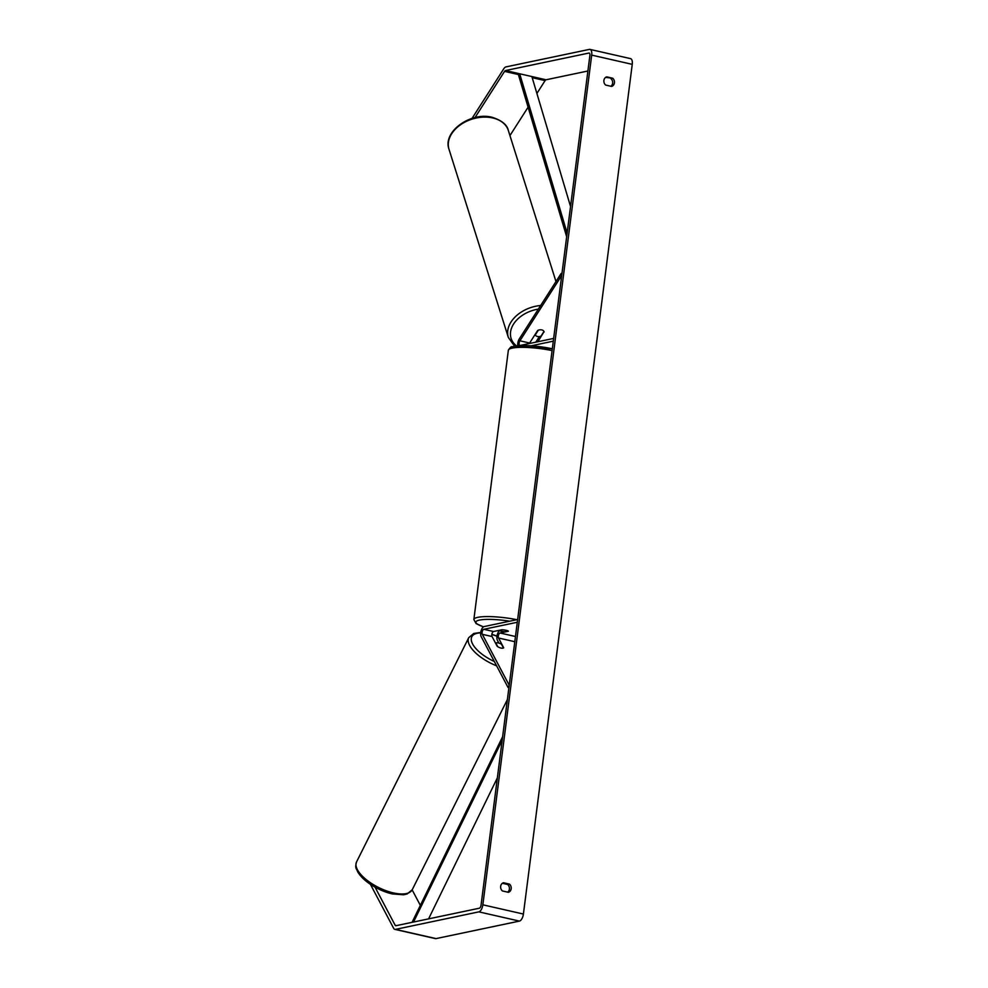 <?xml version="1.0" encoding="UTF-8"?>
<svg xmlns="http://www.w3.org/2000/svg" width="988" height="988" viewBox="0 0 988 988"><rect width="100%" height="100%" fill="white"/><g stroke="black" fill="none" stroke-linecap="round" stroke-linejoin="round"><path stroke-width="1.48" d="M500.99 648.066A4.681 1.964 -153.4 0 1 497.211 646.3L492.049 636.531A2.803 1.284 102.8 0 1 492.036 633.58A2.803 1.284 102.8 0 1 493.543 631.517L501.904 629.751A4.681 0.852 7.3 0 1 508.4 631.233L500.027 632.987A2.803 1.284 -77.2 0 0 498.52 635.062A2.803 1.284 -77.2 0 0 498.532 638.001L503.695 647.77A4.681 1.964 -153.4 0 1 500.99 648.066A4.681 1.964 -153.4 0 1 497.767 646.683L495.828 643.015A4.681 1.964 -153.4 0 1 498.273 642.929A4.681 1.964 -153.4 0 1 501.509 644.3L503.448 647.98A4.681 1.964 -153.4 0 1 500.99 648.066M483.811 629.294A2.803 1.284 102.8 0 0 482.305 631.369A2.803 1.284 102.8 0 0 482.317 634.321L509.215 685.252L508.079 687.537L481.168 636.593A5.619 2.581 102.8 0 1 481.144 630.702A5.619 2.581 102.8 0 1 484.157 626.565L517.638 619.525L517.28 622.267L483.811 629.294L493.543 631.517M499.595 630.628A5.619 2.581 -77.2 0 0 497.162 635.148A5.619 2.581 -77.2 0 0 497.396 640.286L498.866 643.077M508.079 687.537L508.906 687.722M537.904 341.737L544.042 331.635M544.153 331.968A4.681 3.273 162.5 0 0 544.104 331.795A4.681 3.273 162.5 0 0 541.745 329.906A4.681 3.273 162.5 0 0 537.657 330.486L529.642 343.021A2.803 1.284 -77.2 0 0 529.37 343.528M531.223 345.8L553.292 341.169L553.651 338.427L520.17 345.454A2.803 1.284 -77.2 0 1 519.898 345.454A2.803 1.284 -77.2 0 1 519.12 343.663A2.803 1.284 -77.2 0 1 519.91 340.811L561.715 275.442L561.11 273.528L519.305 338.896A5.619 2.581 -77.2 0 0 517.786 345.726M561.11 273.528L561.937 273.725M535.792 342.181L539.362 336.587M537.534 336.5A4.681 3.273 162.5 0 0 540.967 336.204L543.98 331.499A4.681 3.273 162.5 0 0 541.745 329.906A4.681 3.273 162.5 0 0 538.312 330.202L535.298 334.92A4.681 3.273 162.5 0 0 537.534 336.5M605.619 77.397L612.684 78.213A4.681 4.063 -101.9 0 1 614.437 82.844A4.681 4.063 -101.9 0 1 611.621 86.425L605.656 85.067A4.681 4.063 -101.9 0 1 603.903 80.448A4.681 4.063 -101.9 0 1 606.706 76.854L612.684 78.213M610.868 78.595A4.681 4.063 -101.9 0 1 612.634 83.227A4.681 4.063 -101.9 0 1 610.917 86.265M507.671 892.152A4.681 4.063 78.1 0 0 509.388 889.101A4.681 4.063 78.1 0 0 507.634 884.482L509.438 884.099L503.472 882.741A4.681 4.063 78.1 0 0 500.657 886.322A4.681 4.063 78.1 0 0 502.423 890.954L508.388 892.312A4.681 4.063 78.1 0 0 511.204 888.718A4.681 4.063 78.1 0 0 509.438 884.099M507.634 884.482L502.373 883.284M375.045 887.162L395.163 925.262A2.803 1.284 -77.2 0 0 395.682 925.719A2.803 1.284 -77.2 0 0 395.953 925.719L479.328 908.219A2.803 1.284 -77.2 0 0 481.045 905.193L589.885 55.501A2.803 1.284 -77.2 0 0 589.157 53.056A2.803 1.284 -77.2 0 0 588.885 53.056L505.51 70.556A2.803 1.284 -77.2 0 0 504.547 71.383L475.006 117.584M370.414 884.322L393.644 928.3A6.558 3.001 -77.2 0 0 394.854 929.375L435.399 938.6A6.558 3.001 -77.2 0 0 436.041 938.6L519.416 921.1A6.558 3.001 -77.2 0 0 523.405 914.048L632.246 64.356A6.558 3.001 -77.2 0 0 630.542 58.625L589.984 49.4A6.558 3.001 -77.2 0 0 589.354 49.4L505.98 66.9A6.558 3.001 -77.2 0 0 503.744 68.827L472.042 118.399M394.854 929.375A6.558 3.001 -77.2 0 0 395.484 929.375L478.871 911.862A6.558 3.001 -77.2 0 0 482.848 904.81L591.701 55.118A6.558 3.001 -77.2 0 0 589.984 49.4M587.909 71L546.055 79.781A2.803 1.284 -77.2 0 0 545.104 80.608L536.892 93.44M528.098 107.198L509.944 135.578M412.157 889.879L420.345 905.379M499.335 630.468A4.681 0.852 -172.7 0 0 505.016 631.764L508.252 631.085A4.681 0.852 -172.7 0 0 502.571 629.788L499.36 630.295M428.582 918.877L497.347 777.889M413.527 922.039L502.163 740.308M412.07 922.335L502.633 736.678M567.137 233.143L519.7 73.779L531.865 76.558L570.545 206.504M519.7 73.779L518.638 75.409L566.667 236.774M498.532 638.001L514.797 641.706M500.027 632.987L515.464 636.507M482.317 634.321L492.049 636.531M519.91 340.811L529.642 343.021M492.691 117.943A31.122 21.761 -17.5 0 1 508.338 130.502C507.19 124.809 501.793 120.413 492.148 117.3C470.943 111.545 442.439 131.589 448.984 149.225A31.122 21.761 -17.5 0 1 460.173 125.019A31.122 21.761 -17.5 0 1 492.691 117.943M540.671 305.49A31.122 21.761 162.5 0 0 508.351 337.464L448.984 149.225M516.477 345.862A28.776 20.131 -17.5 0 1 513.204 324.657A28.776 20.131 -17.5 0 1 538.349 309.121M591.701 55.118L632.246 64.356M482.848 904.81L523.405 914.048M504.547 71.383L519.108 74.693M532.199 77.669L545.104 80.608M505.51 70.556L546.055 79.781M395.163 925.262L396.596 925.583M395.484 929.375L436.041 938.6M478.871 911.862L519.416 921.1M356.557 861.907A31.122 13.029 26.6 0 0 365.486 879.011A31.122 13.029 26.6 0 0 393.409 892.917A31.122 13.029 26.6 0 0 412.218 889.756L407.229 893.93L403.66 894.782L392.211 893.918C384.171 891.991 376.527 888.545 369.29 883.556C363.917 879.765 360.04 875.837 357.656 871.762C356.594 868.353 354.667 868.785 356.557 861.907L468.757 637.643L473.746 633.469L480.761 632.444M496.618 665.838A31.122 13.029 -153.4 0 1 468.757 637.643M480.711 632.888A28.776 12.041 26.6 0 0 472.313 643.423A28.776 12.041 26.6 0 0 494.321 661.478M496.964 636.26A28.776 12.041 26.6 0 0 491.826 634.543M552.082 350.604A31.122 5.706 -172.7 0 0 512.253 348.109A31.122 5.706 -172.7 0 0 508.351 350.283L473.857 619.525A31.122 5.706 7.3 0 1 477.76 617.339A31.122 5.706 7.3 0 1 516.86 619.698M509.734 621.193A28.776 5.273 -172.7 0 0 479.501 620.081A28.776 5.273 -172.7 0 0 483.564 626.8M514.575 346.282A28.776 5.273 7.3 0 1 552.317 348.789M555.985 281.555L508.338 130.502M508.351 337.464L514.563 346.133M507.387 699.553L412.218 889.756M497.001 636.037L491.863 634.296M473.857 619.525L476.105 623.589L483.478 626.861M508.351 350.283C511.71 344.837 511.945 347.554 513.797 346.269L552.329 348.739"/></g></svg>
